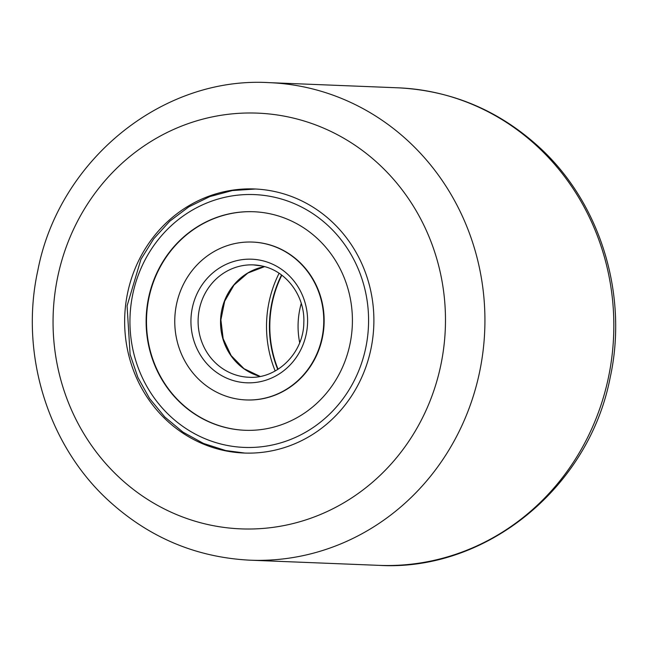 <?xml version="1.0" encoding="UTF-8"?>
<svg xmlns="http://www.w3.org/2000/svg" width="648" height="648" viewBox="0 0 648 648"><rect width="100%" height="100%" fill="white"/><g stroke="black" fill="none" stroke-linecap="round" stroke-linejoin="round"><path stroke-width="0.97" d="M370.834 349.475A132.135 124.61 -87.7 0 0 254.559 188.973A132.135 124.61 -87.7 0 0 127.697 292.54A132.135 124.61 -87.7 0 0 243.972 453.033A132.135 124.61 -87.7 0 0 370.834 349.475M279.102 273.27A112.452 106.053 -87.7 0 0 269.114 301.717A112.452 106.053 -87.7 0 0 275.189 370.972M246.102 399.938L246.475 399.954A78.999 74.504 -87.7 0 0 323.579 330.391A78.999 74.504 -87.7 0 0 264.781 243.599A78.999 74.504 -87.7 0 0 252.801 242.085L252.428 242.069A78.999 74.504 -87.7 0 0 175.325 311.639A78.999 74.504 -87.7 0 0 234.122 398.423A78.999 74.504 -87.7 0 0 246.102 399.938A78.999 74.504 -87.7 0 0 323.206 330.375A78.999 74.504 -87.7 0 0 264.408 243.583A78.999 74.504 -87.7 0 0 252.428 242.069M253.838 211.742A109.358 103.137 -87.7 0 0 147.266 308.148A109.358 103.137 -87.7 0 0 228.679 428.19A109.358 103.137 -87.7 0 0 245.074 430.288M228.307 428.174A109.358 103.137 -87.7 0 0 244.887 430.28A109.358 103.137 -87.7 0 0 351.629 333.971A109.358 103.137 -87.7 0 0 270.232 213.832A109.358 103.137 -87.7 0 0 253.643 211.734A109.358 103.137 -87.7 0 0 146.91 308.035A109.358 103.137 -87.7 0 0 228.307 428.174M281.815 275.197A109.358 103.137 -87.7 0 0 278.049 369.271M277.757 369.457A109.358 103.137 92.3 0 1 281.54 274.987M299.692 342.695A78.999 74.504 92.3 0 1 301.263 303.418M398.034 87.812C452.304 90.599 499.754 110.759 540.375 148.279C600.874 204.25 628.39 295.391 610.116 377.833C588.959 487.563 486.041 571.771 378.886 565.356A238.966 225.366 -87.7 0 0 608.318 378.068A238.966 225.366 -87.7 0 0 398.034 87.812L269.114 82.644A238.966 225.366 92.3 0 1 479.407 372.9A238.966 225.366 92.3 0 1 249.966 560.188C195.696 557.402 148.246 537.241 107.625 499.721C47.126 443.75 19.61 352.609 37.884 270.167C59.041 160.437 161.959 76.229 269.114 82.644M57.858 276.186A208.04 196.198 -87.7 0 0 206.088 524.135A208.04 196.198 -87.7 0 0 440.672 365.828A208.04 196.198 -87.7 0 0 292.442 117.871A208.04 196.198 -87.7 0 0 57.858 276.186M273.513 197.024A126.514 119.313 -87.7 0 0 132.435 295.877A126.514 119.313 -87.7 0 0 225.018 444.982A126.514 119.313 -87.7 0 0 366.096 346.129A126.514 119.313 -87.7 0 0 273.513 197.024M225.804 450.571A132.135 124.61 -87.7 0 0 244.904 453.065L225.707 450.554L203.521 443.459L182.995 432.151L164.819 417.02L149.623 398.593L137.927 377.517L130.11 354.505L127.081 305.88L140.94 259.322L153.706 238.829L169.817 221.154L188.738 206.906L209.814 196.587L232.324 190.553L255.49 189.022M264.514 266.628A56.23 53.023 -87.7 0 0 220.571 319.853A56.23 53.023 -87.7 0 0 260.107 376.431M240.359 376.18A56.23 53.023 -87.7 0 0 248.881 377.258C277.02 379.21 303.62 353.03 303.823 322.615C305.111 295.95 286.173 270.653 261.808 265.964L253.384 264.894A56.23 53.023 -87.7 0 0 198.507 314.41A56.23 53.023 -87.7 0 0 240.359 376.18M261.12 260.391A61.852 58.328 -87.7 0 0 192.148 308.723A61.852 58.328 -87.7 0 0 237.411 381.615A61.852 58.328 -87.7 0 0 306.382 333.291A61.852 58.328 -87.7 0 0 261.12 260.391M261.711 265.931A56.23 53.023 -87.7 0 0 253.384 264.894M378.886 565.356L249.966 560.188M264.546 266.636L247.836 273.043L234.009 285.031L224.654 301.255L220.887 319.861L223.155 338.718L231.174 355.639L244.004 368.696L260.148 376.423"/></g></svg>
